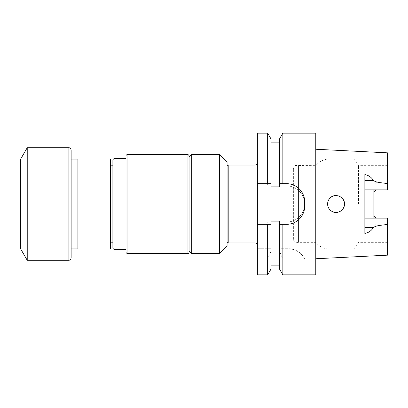 <?xml version="1.0" encoding="UTF-8"?>
<svg xmlns="http://www.w3.org/2000/svg" width="408" height="408" viewBox="0 0 408 408"><rect width="100%" height="100%" fill="white"/><g stroke="black" fill="none" stroke-linecap="round" stroke-linejoin="round"><path stroke-width="0.31" stroke-dasharray="2.04 1.53" d="M77.897 159.11L77.897 248.89L77.897 159.11M71.14 159.11L71.14 149.966M126.041 155.458L126.041 252.542M126.041 204L126.041 249.466L126.041 204M191.27 154.479L191.27 253.521M189.072 156.672L189.072 251.328M228.205 242.949L228.205 165.051M227.078 204L227.078 241.822L227.078 204M227.078 246.09L227.078 161.91M219.642 154.479L219.642 253.521M127.061 154.433L127.061 253.567M189.072 252.44L189.072 155.56M77.897 158.967L77.897 249.033M110.665 248.462L110.665 159.538M110.665 165.821L110.665 242.179L110.665 165.821M112.878 165.821L112.878 242.179L112.878 165.821M112.878 159.681L112.878 248.319M114.021 249.466L114.021 158.534M27.234 147.716L27.234 260.284M20.4 159.559L20.4 248.441M257.356 204L257.356 162.802L257.356 204M257.356 133.151L257.356 274.849M330.608 197.543L330.312 197.804M331.434 196.926L332.683 196.253M334.045 195.799L335.463 195.58M336.88 195.6L338.288 195.86M339.578 196.335L340.818 197.039M341.889 197.906L342.827 198.976M343.577 200.19L344.107 201.501M344.418 202.919L344.48 204.326M344.306 205.729L343.898 207.091M343.291 208.325L342.455 209.493M341.476 210.462L340.292 211.293M339.007 211.905L337.64 212.293M336.202 212.441L334.815 212.354M333.132 211.925L332.591 211.706M331.352 211.018L330.036 209.931M328.649 199.93L329.399 198.798M328.593 200.032L328.052 201.277M327.711 202.643L327.604 204.066M327.726 205.454L328.098 206.856M328.69 208.151L329.868 209.758L328.323 207.417L327.639 203.22M330.985 210.757L332.214 211.523M334.489 212.298L335.85 212.441M337.294 212.349L338.727 212.002M339.956 211.482L341.215 210.671M342.2 209.773L343.077 208.672M343.765 207.407L344.214 206.117M344.459 204.658L344.449 203.24M344.372 202.623L343.709 200.466M343.46 199.971L342.149 198.171M341.685 197.717L339.951 196.518M339.267 196.197L337.238 195.641M336.554 195.575L334.336 195.733M333.805 195.86L331.709 196.758M327.721 202.587L328.19 200.904M334.667 212.328L333.866 212.155C329.674 210.717 327.593 207.779 327.629 203.332M327.736 202.496L328.364 200.496M328.69 199.854L329.868 198.242C334.886 194.259 339.395 194.789 343.388 199.833C346.861 205.331 341.848 213.226 335.401 212.415M358.494 204L358.494 165.668L358.494 204M387.6 255.158L387.6 218.117L377.017 218.117L387.6 218.117L387.6 242.332L387.6 218.117L364.859 218.117L364.859 189.883L387.6 189.883L387.6 165.668L387.6 189.883L377.017 189.883L387.6 189.883L387.6 183.631L377.017 182.024C374.926 183.146 373.876 184.982 373.866 187.522L373.866 189.883M387.6 152.842L387.6 183.631M373.866 218.117L373.866 214.965A3.152 3.152 0 0 0 375.146 217.5A3.152 3.152 0 0 1 373.866 214.965L373.866 187.522M364.859 174.542L364.859 189.883M364.859 218.117L364.859 233.458M282.856 133.151L282.856 185.951L286.61 185.951C296.33 185.793 304.791 194.244 304.638 203.98L304.638 204.02C304.796 213.746 296.341 222.207 286.61 222.049L282.856 222.049L282.856 248.691L288.323 248.691C296.876 249.788 302.303 253.215 304.598 258.978L282.856 258.978L282.856 274.849M315.782 133.151L315.782 274.849M282.856 185.951L279.562 185.951L279.562 138.853M270.953 269.147L270.953 221.136L270.953 265.858L270.953 221.136L279.562 221.136L279.562 265.858L279.562 221.136L279.562 222.049L286.61 222.049A18.029 18.029 0 0 0 304.638 204.02L304.638 203.98A18.029 18.029 0 0 0 286.61 185.951L279.562 185.951L279.562 186.864L279.562 142.142L279.562 186.864L270.953 186.864L270.953 138.853M304.598 258.978A18.013 18.013 0 0 0 288.323 248.691L279.562 248.691L279.562 222.049L282.856 222.049M282.856 248.691L279.562 248.691L279.562 251.404L282.856 258.978M279.562 269.147L279.562 251.404M267.658 185.951L257.356 185.951L270.953 185.951L267.658 185.951L267.658 133.151M267.658 248.691L257.356 248.691L270.953 248.691L267.658 248.691L267.658 222.049L270.953 222.049L257.356 222.049L267.658 222.049M267.658 274.849L267.658 258.978L270.953 251.404M267.658 258.978L257.356 258.978M315.782 204L315.782 149.246L315.782 204M373.866 220.478C373.876 223.018 374.926 224.854 377.017 225.976L387.6 224.369M304.638 206.29L304.638 201.71M282.856 224.303L286.625 224.303M286.625 183.697L282.856 183.697M257.356 224.303L267.658 224.303M377.017 189.883A3.152 3.152 0 0 0 373.866 193.035A3.152 3.152 0 0 1 377.017 189.883L377.017 182.024M293.377 239.404L293.377 168.596L293.377 239.404C293.959 242.301 295.642 243.275 298.442 242.332L298.442 165.668L298.442 242.332L315.782 242.332C319.444 246.733 324.141 248.992 329.868 249.12L329.868 209.758L329.868 249.12L353.833 249.12L353.833 158.88L353.833 249.12L355.006 248.436L355.006 159.564L355.006 248.436L358.494 242.332L387.6 242.332M255.107 165.051L255.107 242.949M187.945 154.433L187.945 253.567M110.094 158.967L110.094 249.033M68.886 147.716L68.886 260.284M377.017 218.117L377.017 225.976M329.868 198.242L329.868 158.88L329.868 198.242M293.377 168.596C294.081 166.372 294.78 165.332 295.479 165.47L315.782 165.668C319.444 161.267 324.141 159.008 329.868 158.88L353.833 158.88L355.006 159.564L358.494 165.668L387.6 165.668"/><path stroke-width="0.61" d="M77.897 159.11L71.14 159.11L71.14 258.034L71.14 149.966C70.013 146.844 69.498 148.14 68.886 147.716L27.234 147.716L27.234 260.284L68.886 260.284L68.886 147.716M126.041 252.542L126.041 155.458L127.061 154.433L127.061 253.567L126.041 252.542M191.27 253.521L191.27 154.479L189.072 156.672L189.072 251.328L191.27 253.521L219.642 253.521L219.642 154.479L191.27 154.479M227.078 166.178L228.205 165.051L228.205 242.949L255.107 242.949L255.107 165.051C255.77 164.618 256.285 165.877 257.356 162.802M219.642 154.479L227.078 161.91L227.078 246.09L219.642 253.521M187.945 154.433L187.945 253.567C188.236 253.781 188.613 253.409 189.072 252.44L189.072 155.56L187.945 154.433L127.061 154.433M110.094 249.033L77.897 249.033L77.897 158.967L110.094 158.967L110.665 159.538L110.665 248.462L110.094 249.033L110.094 158.967M112.878 165.821L110.665 165.821M112.878 248.319L112.878 159.681L114.021 158.534L114.021 249.466L112.878 248.319M27.234 260.284L20.4 248.441L20.4 159.559L27.234 147.716M286.625 224.303A18.013 18.013 0 0 0 304.638 206.29C304.786 216.016 296.361 224.446 286.625 224.303L282.856 224.303L282.856 274.849L279.562 269.147L279.562 224.303L282.856 224.303L279.562 224.303L279.562 221.136L270.953 221.136L270.953 224.303L267.658 224.303L267.658 274.849L257.356 274.849L257.356 133.151L267.658 133.151L267.658 183.697L270.953 183.697L270.953 186.864L279.562 186.864L279.562 183.697L282.856 183.697L279.562 183.697L279.562 138.853L282.856 133.151L282.856 183.697L286.625 183.697C296.371 183.559 304.791 191.995 304.638 201.71A18.013 18.013 0 0 0 286.625 183.697M330.312 197.804L331.434 196.926M332.683 196.253L334.045 195.799M335.463 195.58L336.88 195.6M338.288 195.86L339.578 196.335M340.818 197.039L341.889 197.906M342.827 198.976L343.577 200.19M344.107 201.501L344.418 202.919M344.48 204.326L344.306 205.729M343.898 207.091L343.291 208.325M342.455 209.493L341.476 210.462M340.292 211.293L339.007 211.905M337.64 212.293L336.202 212.441M334.815 212.354L333.132 211.925M332.591 211.706L331.352 211.018M332.311 211.574C337.584 214.465 344.75 210.013 344.485 204C344.893 196.605 334.555 192.596 329.868 198.242C328.389 199.869 327.634 201.787 327.604 204C327.741 207.427 329.312 209.952 332.311 211.574M329.399 198.798L328.593 200.032M328.052 201.277L327.711 202.643M327.604 204.066L327.726 205.454M328.098 206.856L328.69 208.151M329.934 209.829L330.985 210.757M332.214 211.523L334.489 212.298M335.85 212.441L337.294 212.349M338.727 212.002L339.956 211.482M341.215 210.671L342.2 209.773M343.077 208.672L343.765 207.407M344.214 206.117L344.459 204.658M344.449 203.24L344.372 202.623M343.709 200.466L343.46 199.971M342.149 198.171L341.685 197.717M339.951 196.518L339.267 196.197M337.238 195.641L336.554 195.575M334.336 195.733L333.805 195.86M331.709 196.758L330.608 197.543M327.639 203.22L327.721 202.587M328.19 200.904L328.649 199.93M327.629 203.332L327.736 202.496M328.364 200.496L328.69 199.854M335.401 212.415L334.667 212.328M377.017 218.117A3.152 3.152 0 0 1 375.146 217.5A3.152 3.152 0 0 0 377.017 218.117C375.074 217.898 374.024 216.847 373.866 214.965L373.866 193.035C374.019 191.153 375.069 190.102 377.017 189.883M315.782 258.754L387.6 255.158L387.6 218.117L364.859 218.117M364.859 189.883L387.6 189.883L387.6 152.842L315.782 149.246M373.866 189.883L373.866 193.035M373.866 214.965L373.866 218.117M387.6 224.369C382.872 225.247 377.298 224.966 373.289 227.542C371.673 230.581 368.863 232.555 364.859 233.458L364.859 174.542C368.863 175.445 371.673 177.419 373.289 180.458C377.298 183.034 382.872 182.753 387.6 183.631M304.638 206.29L304.638 201.71M282.856 274.849L315.782 274.849L315.782 133.151L282.856 133.151M257.356 224.303L270.953 224.303L270.953 269.147L267.658 274.849M267.658 133.151L270.953 138.853L270.953 183.697L257.356 183.697L267.658 183.697M364.859 180.458L373.289 180.458M364.859 227.542L373.289 227.542M77.897 248.89L71.14 248.89M228.205 165.051L255.107 165.051M227.078 241.822L228.205 242.949M187.945 253.567L127.061 253.567M112.878 242.179L110.665 242.179M126.041 158.534L114.021 158.534M126.041 249.466L114.021 249.466M68.886 260.284C69.579 259.85 70.099 261.084 71.14 258.034M270.953 142.142L279.562 142.142M270.953 265.858L279.562 265.858M255.107 242.949C255.77 243.382 256.285 242.123 257.356 245.198"/></g></svg>
